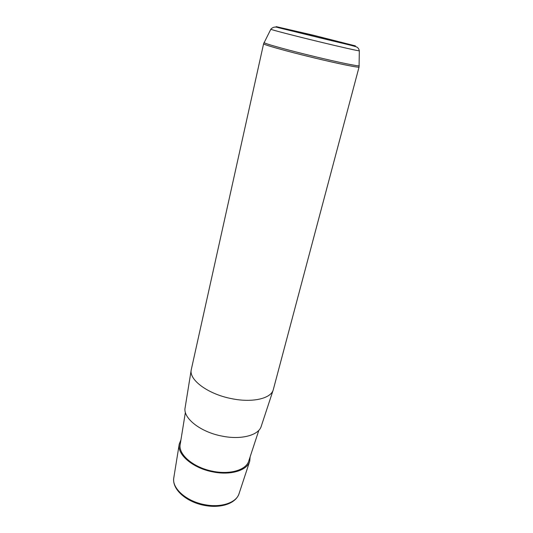 <?xml version="1.0" encoding="UTF-8"?>
<svg xmlns="http://www.w3.org/2000/svg" width="533" height="533" viewBox="0 0 533 533"><rect width="100%" height="100%" fill="white"/><g stroke="black" fill="none" stroke-linecap="round" stroke-linejoin="round"><path stroke-width="0.8" d="M250.17 456.708L249.73 461.232C247.279 470.366 230.822 475.543 213.027 471.925C192.913 468.274 176.809 454.422 179.248 444.049L180.947 439.832M258.851 430.291L248.784 460.925C246.399 469.82 230.383 474.843 213.08 471.325C193.526 467.781 177.862 454.309 180.234 444.216L185.391 412.382M273.176 390.036L261.277 426.167C258.911 435.221 241.322 440.085 222.034 436.101C200.235 432.043 182.639 417.845 185.138 407.605L191.2 370.055M231.455 398.624C252.302 403.001 271.037 398.584 273.269 389.75L359.062 67.018C359.449 67.991 339.794 64.067 315.123 58.117C287.367 51.468 262.469 44.459 263.602 43.746L191.254 369.755C188.715 379.703 207.897 394.114 231.455 398.624M204.525 505.411C186.41 502.066 171.633 489.334 173.831 477.601C171.466 487.968 186.217 501.4 204.792 504.678C221.222 507.969 236.612 502.612 239.104 493.511L249.631 461.531M319.334 37.63L276.187 26.65L312.951 35.118L355.438 45.891L319.334 37.63M359.322 50.762L359.322 50.828C358.975 51.101 341.013 47.064 318.787 41.674C293.756 35.618 270.817 29.655 270.824 29.255L270.857 29.195M359.202 65.626L359.202 65.766C358.842 66.498 339.448 62.554 315.436 56.765C288.373 50.275 263.802 43.433 264.055 42.573L264.115 42.447M173.831 477.601L179.201 444.362M239.104 493.511C235.939 503.685 220.622 508.522 204.559 505.417M263.602 43.746L270.824 29.255C272.783 27.043 275.314 26.517 278.413 27.676L319.387 37.71C335.89 41.781 351.094 45.152 355.391 46.571C357.55 47.057 358.856 48.476 359.322 50.828L359.062 67.018"/></g></svg>
